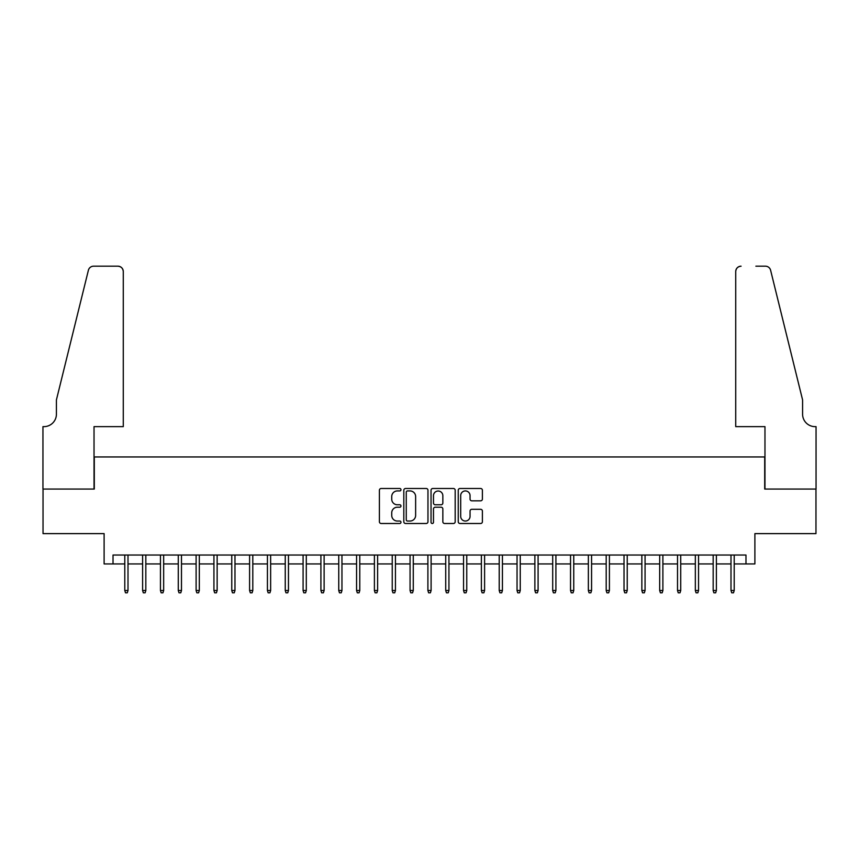 <?xml version="1.0" encoding="UTF-8"?>
<svg xmlns="http://www.w3.org/2000/svg" width="859" height="859" viewBox="0 0 859 859"><rect width="100%" height="100%" fill="white"/><g stroke="black" fill="none" stroke-linecap="round" stroke-linejoin="round"><path stroke-width="1.29" d="M400.97 489.716A1.224 1.224 0 0 0 399.746 488.492L381.149 488.492A1.75 1.75 0 0 0 379.399 490.242L379.399 521.746A1.75 1.75 0 0 0 381.149 523.496L399.746 523.496A1.224 1.224 0 0 0 400.97 522.261A1.224 1.224 0 0 0 399.746 521.037L397.341 521.037A5.605 5.605 0 0 1 391.736 515.443L391.736 512.812A5.605 5.605 0 0 1 397.341 507.218L399.746 507.218A1.224 1.224 0 0 0 400.97 505.994A1.224 1.224 0 0 0 399.746 504.77L397.341 504.77A5.605 5.605 0 0 1 391.736 499.165L391.736 496.534A5.605 5.605 0 0 1 397.341 490.94L399.746 490.94A1.224 1.224 0 0 0 400.97 489.716M480.643 500.829A1.75 1.75 0 0 0 482.393 499.079L482.393 490.242A1.75 1.75 0 0 0 480.643 488.492L459.994 488.492A1.75 1.75 0 0 0 458.244 490.242L458.244 521.746A1.75 1.75 0 0 0 459.994 523.496L480.643 523.496A1.75 1.75 0 0 0 482.393 521.746L482.393 511.062A1.75 1.75 0 0 0 480.643 509.312L471.806 509.312A1.75 1.75 0 0 0 470.056 511.062L470.056 516.356A4.682 4.682 0 0 1 465.374 521.037A4.682 4.682 0 0 1 460.692 516.356L460.692 495.622A4.682 4.682 0 0 1 465.374 490.94A4.682 4.682 0 0 1 470.056 495.622L470.056 499.079A1.75 1.75 0 0 0 471.806 500.829L480.643 500.829M113.023 563.934L113.023 555.021L745.977 555.021L745.977 563.934L754.889 563.934L754.889 533.622L815.964 533.622L815.964 489.05L764.703 489.05L764.703 456.956L94.297 456.956L94.297 489.05L43.036 489.05L43.036 533.622L104.111 533.622L104.111 563.934L124.791 563.934M427.965 490.242A1.75 1.75 0 0 0 426.214 488.492L405.566 488.492A1.75 1.75 0 0 0 403.816 490.242L403.816 521.746A1.75 1.75 0 0 0 405.566 523.496L426.214 523.496A1.75 1.75 0 0 0 427.965 521.746L427.965 490.242M432.786 488.492L453.434 488.492A1.75 1.75 0 0 1 455.184 490.242L455.184 521.746A1.75 1.75 0 0 1 453.434 523.496L444.597 523.496A1.75 1.75 0 0 1 442.847 521.746L442.847 508.968A1.75 1.75 0 0 0 441.096 507.218L435.234 507.218A1.75 1.75 0 0 0 433.484 508.968L433.484 522.261A1.224 1.224 0 0 1 432.26 523.496A1.224 1.224 0 0 1 431.035 522.261L431.035 490.242A1.75 1.75 0 0 1 432.786 488.492M128.002 563.934L142.615 563.934M145.826 563.934L160.45 563.934M163.661 563.934L178.275 563.934M181.485 563.934L196.11 563.934M199.32 563.934L213.934 563.934M217.144 563.934L231.769 563.934M234.979 563.934L249.593 563.934M252.804 563.934L267.428 563.934M270.639 563.934L285.252 563.934M288.463 563.934L303.087 563.934M306.298 563.934L320.912 563.934M324.122 563.934L338.747 563.934M341.957 563.934L356.571 563.934M359.781 563.934L374.406 563.934M377.616 563.934L392.241 563.934M395.441 563.934L410.065 563.934M413.276 563.934L427.9 563.934M431.1 563.934L445.724 563.934M448.935 563.934L463.559 563.934M466.759 563.934L481.384 563.934M484.594 563.934L499.219 563.934M502.429 563.934L517.043 563.934M520.253 563.934L534.878 563.934M538.088 563.934L552.702 563.934M555.913 563.934L570.537 563.934M573.748 563.934L588.361 563.934M591.572 563.934L606.196 563.934M609.407 563.934L624.021 563.934M627.231 563.934L641.856 563.934M645.066 563.934L659.68 563.934M662.89 563.934L677.515 563.934M680.725 563.934L695.339 563.934M698.55 563.934L713.174 563.934M716.385 563.934L730.998 563.934M734.209 563.934L745.977 563.934M407.488 490.94A1.224 1.224 0 0 0 406.264 492.164L406.264 519.813A1.224 1.224 0 0 0 407.488 521.037L410.033 521.037A5.605 5.605 0 0 0 415.627 515.443L415.627 496.534A5.605 5.605 0 0 0 410.033 490.94L407.488 490.94M442.847 495.707A4.682 4.682 0 0 0 438.165 491.026A4.682 4.682 0 0 0 433.484 495.707L433.484 503.02A1.75 1.75 0 0 0 435.234 504.77L441.096 504.77A1.75 1.75 0 0 0 442.847 503.02L442.847 495.707M124.791 590.498L125.5 592.817L127.282 592.817L128.002 590.498L124.791 590.498L124.791 555.021M128.002 590.498L128.002 555.021M123.277 426.644L123.277 271.53A5.347 5.347 0 0 0 117.919 266.183L93.588 266.183A5.347 5.347 0 0 0 88.391 270.252L56.415 399.907L56.415 414.167A12.477 12.477 0 0 1 43.927 426.644L42.95 426.644L42.95 489.05L94.028 489.05L94.028 426.644L123.277 426.644L123.277 271.53C122.934 268.298 121.151 266.515 117.919 266.183L103.123 266.183M88.391 270.252C89.755 267.31 89.755 267.31 88.391 270.252C89.755 267.31 89.755 267.31 88.391 270.252M56.415 414.167A12.477 12.477 0 0 1 43.927 426.644M735.723 426.644L735.723 271.53L735.723 426.644L764.972 426.644L764.972 489.05L816.05 489.05L816.05 426.644L815.073 426.644A12.477 12.477 0 0 1 802.585 414.167A12.477 12.477 0 0 0 815.073 426.644M792.782 360.146L770.609 270.252L802.585 399.907L802.585 414.167M755.877 266.183L765.412 266.183A5.347 5.347 0 0 1 770.609 270.252C769.245 267.31 769.245 267.31 770.609 270.252C769.245 267.31 769.245 267.31 770.609 270.252M741.081 266.183A5.347 5.347 0 0 0 735.723 271.53C736.066 268.298 737.849 266.515 741.081 266.183M142.615 590.498L143.335 592.817L145.117 592.817L145.826 590.498L142.615 590.498L142.615 555.021M145.826 590.498L145.826 555.021M160.45 590.498L161.159 592.817L162.942 592.817L163.661 590.498L160.45 590.498L160.45 555.021M163.661 590.498L163.661 555.021M178.275 590.498L178.994 592.817L180.777 592.817L181.485 590.498L178.275 590.498L178.275 555.021M181.485 590.498L181.485 555.021M196.11 590.498L196.818 592.817L198.601 592.817L199.32 590.498L196.11 590.498L196.11 555.021M199.32 590.498L199.32 555.021M213.934 590.498L214.653 592.817L216.436 592.817L217.144 590.498L213.934 590.498L213.934 555.021M217.144 590.498L217.144 555.021M231.769 590.498L232.478 592.817L234.26 592.817L234.979 590.498L231.769 590.498L231.769 555.021M234.979 590.498L234.979 555.021M249.593 590.498L250.313 592.817L252.095 592.817L252.804 590.498L249.593 590.498L249.593 555.021M252.804 590.498L252.804 555.021M267.428 590.498L268.137 592.817L269.919 592.817L270.639 590.498L267.428 590.498L267.428 555.021M270.639 590.498L270.639 555.021M285.252 590.498L285.972 592.817L287.754 592.817L288.463 590.498L285.252 590.498L285.252 555.021M288.463 590.498L288.463 555.021M303.087 590.498L303.796 592.817L305.579 592.817L306.298 590.498L303.087 590.498L303.087 555.021M306.298 590.498L306.298 555.021M320.912 590.498L321.631 592.817L323.413 592.817L324.122 590.498L320.912 590.498L320.912 555.021M324.122 590.498L324.122 555.021M338.747 590.498L339.455 592.817L341.238 592.817L341.957 590.498L338.747 590.498L338.747 555.021M341.957 590.498L341.957 555.021M356.571 590.498L357.29 592.817L359.073 592.817L359.781 590.498L356.571 590.498L356.571 555.021M359.781 590.498L359.781 555.021M374.406 590.498L375.115 592.817L376.897 592.817L377.616 590.498L374.406 590.498L374.406 555.021M377.616 590.498L377.616 555.021M392.241 590.498L392.95 592.817L394.732 592.817L395.441 590.498L392.241 590.498L392.241 555.021M395.441 590.498L395.441 555.021M410.065 590.498L410.774 592.817L412.567 592.817L413.276 590.498L410.065 590.498L410.065 555.021M413.276 590.498L413.276 555.021M427.9 590.498L428.609 592.817L430.391 592.817L431.1 590.498L427.9 590.498L427.9 555.021M431.1 590.498L431.1 555.021M445.724 590.498L446.433 592.817L448.226 592.817L448.935 590.498L445.724 590.498L445.724 555.021M448.935 590.498L448.935 555.021M463.559 590.498L464.268 592.817L466.05 592.817L466.759 590.498L463.559 590.498L463.559 555.021M466.759 590.498L466.759 555.021M481.384 590.498L482.103 592.817L483.885 592.817L484.594 590.498L481.384 590.498L481.384 555.021M484.594 590.498L484.594 555.021M499.219 590.498L499.927 592.817L501.71 592.817L502.429 590.498L499.219 590.498L499.219 555.021M502.429 590.498L502.429 555.021M517.043 590.498L517.762 592.817L519.545 592.817L520.253 590.498L517.043 590.498L517.043 555.021M520.253 590.498L520.253 555.021M534.878 590.498L535.587 592.817L537.369 592.817L538.088 590.498L534.878 590.498L534.878 555.021M538.088 590.498L538.088 555.021M552.702 590.498L553.421 592.817L555.204 592.817L555.913 590.498L552.702 590.498L552.702 555.021M555.913 590.498L555.913 555.021M570.537 590.498L571.246 592.817L573.028 592.817L573.748 590.498L570.537 590.498L570.537 555.021M573.748 590.498L573.748 555.021M588.361 590.498L589.081 592.817L590.863 592.817L591.572 590.498L588.361 590.498L588.361 555.021M591.572 590.498L591.572 555.021M606.196 590.498L606.905 592.817L608.687 592.817L609.407 590.498L606.196 590.498L606.196 555.021M609.407 590.498L609.407 555.021M624.021 590.498L624.74 592.817L626.522 592.817L627.231 590.498L624.021 590.498L624.021 555.021M627.231 590.498L627.231 555.021M641.856 590.498L642.564 592.817L644.347 592.817L645.066 590.498L641.856 590.498L641.856 555.021M645.066 590.498L645.066 555.021M659.68 590.498L660.399 592.817L662.182 592.817L662.89 590.498L659.68 590.498L659.68 555.021M662.89 590.498L662.89 555.021M677.515 590.498L678.223 592.817L680.006 592.817L680.725 590.498L677.515 590.498L677.515 555.021M680.725 590.498L680.725 555.021M695.339 590.498L696.058 592.817L697.841 592.817L698.55 590.498L695.339 590.498L695.339 555.021M698.55 590.498L698.55 555.021M713.174 590.498L713.883 592.817L715.665 592.817L716.385 590.498L713.174 590.498L713.174 555.021M716.385 590.498L716.385 555.021M730.998 590.498L731.718 592.817L733.5 592.817L734.209 590.498L730.998 590.498L730.998 555.021M734.209 590.498L734.209 555.021"/></g></svg>
